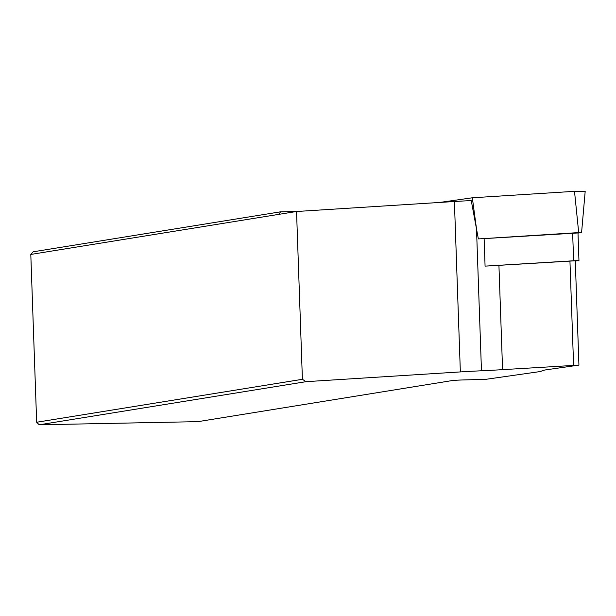 <?xml version="1.0" encoding="UTF-8"?>
<svg xmlns="http://www.w3.org/2000/svg" width="616" height="616" viewBox="0 0 616 616"><rect width="100%" height="100%" fill="white"/><g stroke="black" fill="none" stroke-linecap="round" stroke-linejoin="round"><path stroke-width="0.92" d="M39.208 424.794L198.005 421.644L451.936 380.611A9.533 0.416 -2 0 1 462.431 379.972L485.885 379.317L537.029 372.01A69.308 3.026 178 0 0 541.988 370.855A69.308 3.026 -2 0 1 546.954 369.7L578.932 365.103L502.571 369.646A69.308 3.026 -2 0 1 481.466 370.786A69.308 3.026 178 0 0 460.352 371.918L306.036 381.674L39.208 424.794L36.66 422.245L302.402 379.302L296.542 211.496L454.4 201.517A69.308 3.026 -2 0 1 471.248 200.585L478.355 238.893A69.308 3.026 178 0 0 484.122 238.615L577.993 232.956L578.955 260.46L575.298 261.015M484.122 238.615L485.077 266.12A69.308 3.026 178 0 0 498.929 265.334L575.29 260.784L578.932 365.103M279.01 214.33L30.8 254.439L33.164 251.798L280.526 211.819L279.01 214.33L296.542 211.496M306.036 381.674L302.402 379.302M280.526 211.819L296.481 211.504M30.8 254.439L36.66 422.245M485.077 266.12L578.955 260.46M439.693 202.448L472.333 197.782L574.505 191.33L585.2 191.206L581.581 232.555L578.693 232.586L574.505 191.33M481.466 370.786L476.507 228.882L472.333 197.782M581.581 232.555L578 233.087M480.85 238.777L578.693 232.586M573.588 365.157L569.939 260.845M502.571 369.646L498.929 265.334M460.352 371.918L454.4 201.517M573.604 260.522L572.649 233.017"/></g></svg>
